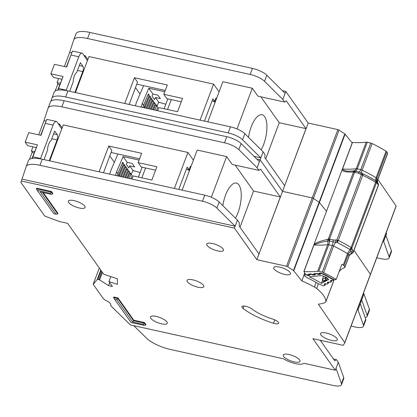 <?xml version="1.0" encoding="UTF-8"?>
<svg xmlns="http://www.w3.org/2000/svg" width="417" height="417" viewBox="0 0 417 417"><rect width="100%" height="100%" fill="white"/><g stroke="black" fill="none" stroke-linecap="round" stroke-linejoin="round"><path stroke-width="0.63" d="M66.35 66.955L72.506 51.03L82.045 53.141A6.401 2.544 102.5 0 0 78.797 56.759L66.24 90.166A6.401 2.544 102.5 0 0 66.105 90.536M87.414 60.705L82.847 53.757A6.401 2.544 102.5 0 0 82.806 53.694A6.401 2.544 102.5 0 0 82.045 53.141M69.728 91.302L73.256 81.638A7.042 2.794 -77.5 0 1 76.764 72.303L80.361 62.732L82.915 66.329A4.055 1.611 -77.5 0 1 82.743 71.604L74.909 92.449M60.215 83.275L57.082 82.582L58.609 78.516M72.292 51.369L66.657 67.022L54.424 64.317L50.853 73.809L53.376 77.359L61.747 79.209M57.082 82.582L58.323 84.328M50.853 73.809L63.092 76.514L57.984 90.077M57.64 90.129L63.092 76.514M164.767 91.761L148.801 88.227L142.26 103.432L141.082 107.08M135.343 105.809L136.427 102.446A6.401 5.525 144.6 0 1 136.635 101.884L143.182 86.679A6.401 5.525 144.6 0 1 143.709 85.688M148.801 88.227L152.909 94.018L157.881 95.118L160.373 98.626L155.4 97.526L158.689 102.16L165.799 104.25M144.803 107.899L144.996 107.294L144.376 106.413L143.959 107.716M142.776 107.45L143.505 105.188L142.26 103.432M158.689 102.16L156.98 106.085L157.814 107.258L156.432 110.474M155.4 97.526L154.514 99.59L152.023 96.082L152.909 94.018M143.505 105.188L148.353 93.924L149.223 95.154L144.376 106.413M144.996 107.294L149.844 96.03L150.714 97.26L146.018 108.17M146.935 108.373L151.34 98.136L152.21 99.366L148.212 108.655M149.124 108.858L152.836 100.242L153.706 101.467L150.401 109.139M151.319 109.343L154.326 102.347L155.197 103.572L152.596 109.624M153.508 109.827L155.822 104.453L156.693 105.678L154.785 110.109M142.953 106.893L144.225 103.52M147.946 94.867L149.223 95.154M144.855 107.914L145.715 105.621M149.437 96.973L150.714 97.26M146.966 108.378L147.211 107.727M150.933 99.079L152.21 99.366M152.424 101.185L153.706 101.467M153.92 103.291L155.197 103.572M155.416 105.397L156.693 105.678M215.104 102.389A5.974 1.856 -159.4 0 0 212.133 100.7M215.391 99.637L216.079 99.788M261.141 149.854A21.335 8.476 102.5 0 0 264.597 116.598A21.335 8.476 102.5 0 0 262.069 114.748A21.335 8.476 102.5 0 0 248.522 137.344M363.452 293.198L363.968 293.928L360.976 301.898L360.455 301.168L360.976 301.898L357.979 309.873L360.262 303.795L365.699 319.083A12.802 3.977 20.6 0 1 365.735 320.173L363.452 326.245A12.802 3.977 -159.4 0 0 363.416 325.156L357.979 309.867M370.473 274.506L396.14 206.222A1.282 0.396 -159.4 0 0 396.15 206.201L370.468 274.532A1.282 0.396 -159.4 0 1 370.458 274.553A1.282 0.396 -159.4 0 0 370.468 274.532A1.282 0.396 -159.4 0 0 370.421 274.344L353.976 250.325L370.421 274.344L344.739 342.67L318.364 304.16A48.21 14.981 -159.4 0 0 325.307 302.398A8.533 2.653 -159.4 0 0 325.844 301.845A8.533 2.653 -159.4 0 0 325.896 301.538A51.197 15.909 -159.4 0 0 316.644 288.496A8.533 2.653 -159.4 0 0 314.382 287.005A48.21 14.981 -159.4 0 0 301.835 280.922L293.735 270.836A1.282 0.396 -159.4 0 0 293.443 270.586L287.714 266.75A1.282 0.396 -159.4 0 0 286.505 266.249L256.846 259.692L234.432 228.109L21.34 180.999L20.85 182.365L44.76 216.105L59.506 221.526L67.617 223.33L103.724 274.209L117.318 278.738L117.396 284.394L108.957 281.579L112.439 286.489L108.618 285.645L99.606 279.948A0.855 0.266 -159.4 0 0 98.834 279.635L97.786 279.406A0.855 0.266 -159.4 0 0 97.25 279.432L93.189 284.347L102.764 297.837A8.533 2.653 -159.4 0 0 103.348 298.504L104.604 299.734A0.855 0.266 -159.4 0 0 105.084 300.031A8.533 2.653 20.6 0 1 110.776 304.963A8.533 2.653 20.6 0 1 110.505 305.338A0.855 0.266 -159.4 0 0 110.479 305.374A0.855 0.266 -159.4 0 0 110.515 305.505A0.855 0.266 -159.4 0 0 110.573 305.572L130.339 324.911L283.466 358.771A13.224 4.107 -159.4 0 0 303.769 363.259L335.289 370.228L312.875 338.646L342.539 345.203A1.282 0.396 -159.4 0 0 343.353 345.151L344.77 342.883A1.282 0.396 -159.4 0 0 344.781 342.863A1.282 0.396 -159.4 0 0 344.739 342.67M352.172 142.984L345.104 134.175L319.417 202.506L326.49 211.315L319.417 202.506A1.282 0.396 -159.4 0 0 319.125 202.255L313.396 198.419A1.282 0.396 -159.4 0 0 312.187 197.924L282.528 191.361L260.114 159.784L256.736 159.033L260.114 159.784L257.117 167.754L258.983 170.386L260.589 169.161L280.323 196.97L256.846 259.692M363.968 293.928L369.405 309.211A12.802 3.977 20.6 0 1 369.446 310.305L367.163 316.378A12.802 3.977 -159.4 0 0 367.127 315.288L361.685 300M376.77 257.769L380.888 258.676A12.802 3.977 -159.4 0 0 389.134 257.92A12.802 3.977 -159.4 0 0 389.097 256.825L383.661 241.542L385.944 235.464L391.381 250.753A12.802 3.977 20.6 0 1 391.417 251.842L389.134 257.92M383.14 240.807L383.661 241.542L386.658 233.567L386.137 232.837M55.174 90.995L57.728 84.198L59.704 84.635M84.802 56.733L85.183 55.732L83.968 55.461M345.104 134.175A1.282 0.396 -159.4 0 0 344.807 133.925L339.078 130.094A1.282 0.396 -159.4 0 0 337.874 129.593L308.21 123.036L285.796 91.453L282.799 99.423L264.529 81.299A12.802 3.977 -159.4 0 0 250.148 74.455L87.539 38.5A21.335 6.625 -159.4 0 0 73.799 39.766A21.335 6.625 -159.4 0 0 73.767 39.844L69.639 52.292L71.693 52.745M69.712 52.307L64.369 66.522M157.631 110.74L158.82 107.576L177.553 111.72L182.552 98.433L163.818 94.289L167.311 84.99L134.436 77.718L124.756 103.468M181.265 101.847L166.93 98.678L163.818 94.289M204.466 121.092L212.863 98.761L214.729 101.394L216.011 97.974L216.501 98.662M219.071 91.834L213.603 84.125L200.071 120.122M285.796 91.453L282.418 90.703M76.05 33.772A21.335 6.625 20.6 0 1 76.082 33.694A21.335 6.625 20.6 0 1 89.822 32.427L252.431 68.378A12.802 3.977 20.6 0 1 266.812 75.227L285.087 93.351L282.804 99.423L284.67 102.056L286.271 100.831L306.01 128.639L284.665 185.669L264.868 157.772L264.977 154.441L263.111 151.809L260.114 159.784L282.528 191.361L258.983 254L239.186 226.103L239.295 222.772L237.429 220.14L234.432 228.109M308.21 123.036L282.528 191.361L312.187 197.924L286.505 266.249M75.435 92.564L88.967 56.566L213.603 84.125M396.15 206.201A1.282 0.396 -159.4 0 0 396.103 206.014L377.906 179.435M254.068 156.391L260.828 157.881L242.553 139.758A12.802 3.977 -159.4 0 0 228.172 132.914L65.636 96.979A21.335 6.625 -159.4 0 0 51.896 98.245A21.335 6.625 -159.4 0 0 51.87 98.318L50.895 101.253M54.153 92.246A21.335 6.625 20.6 0 1 54.179 92.167A21.335 6.625 20.6 0 1 67.919 90.901L230.455 126.841A12.802 3.977 20.6 0 1 244.836 133.685L263.111 151.809M365.167 317.587A12.802 3.977 -159.4 0 0 367.163 316.378M285.087 93.351L282.804 99.423M237.007 128.942L252.306 88.242L222.866 81.732L207.796 121.832M252.306 88.242L257.909 96.139L284.67 102.056M87.862 59.506L85.183 55.732M260.839 96.786L279.249 122.723L265.697 158.94M279.249 122.723L306.01 128.639M136.776 84.156L165.257 90.453M212.639 100.93L214.729 101.394M129.15 104.443L137.547 82.107L134.436 77.718M158.627 102.301L160.811 102.78L158.627 102.301M140.029 94.002L135.483 87.596M235.459 218.185A21.335 8.476 102.5 0 0 238.915 184.929A21.335 8.476 102.5 0 0 236.387 183.079A21.335 8.476 102.5 0 0 222.84 205.675M223.137 248.985A8.96 2.783 -159.4 0 0 214.27 243.992A8.96 2.783 -159.4 0 0 206.723 244.06A8.96 2.783 -159.4 0 0 207.077 245.436A8.96 2.783 -159.4 0 0 215.943 250.429A8.96 2.783 -159.4 0 0 223.496 250.362A8.96 2.783 -159.4 0 0 223.137 248.985M84.724 206.107A8.96 2.783 -159.4 0 0 75.858 201.109A8.96 2.783 -159.4 0 0 68.31 201.176A8.96 2.783 -159.4 0 0 68.664 202.558A8.96 2.783 -159.4 0 0 77.531 207.551A8.96 2.783 -159.4 0 0 85.084 207.484A8.96 2.783 -159.4 0 0 84.724 206.107M203.47 285.317A8.96 2.783 -159.4 0 0 194.603 280.323A8.96 2.783 -159.4 0 0 187.056 280.391A8.96 2.783 -159.4 0 0 187.415 281.767A8.96 2.783 -159.4 0 0 196.282 286.76A8.96 2.783 -159.4 0 0 203.83 286.693A8.96 2.783 -159.4 0 0 203.47 285.317M336.946 338.495A8.96 2.783 -159.4 0 0 328.08 333.501A8.96 2.783 -159.4 0 0 320.527 333.569A8.96 2.783 -159.4 0 0 320.887 334.945A8.96 2.783 -159.4 0 0 329.753 339.938A8.96 2.783 -159.4 0 0 337.301 339.871A8.96 2.783 -159.4 0 0 336.946 338.495M290.123 272.525A8.96 2.783 -159.4 0 0 281.261 267.532A8.96 2.783 -159.4 0 0 273.708 267.599A8.96 2.783 -159.4 0 0 274.068 268.975A8.96 2.783 -159.4 0 0 282.934 273.969A8.96 2.783 -159.4 0 0 290.482 273.901A8.96 2.783 -159.4 0 0 290.123 272.525M166.904 321.903A8.96 2.783 -159.4 0 0 158.038 316.91A8.96 2.783 -159.4 0 0 150.49 316.977A8.96 2.783 -159.4 0 0 150.85 318.353A8.96 2.783 -159.4 0 0 159.716 323.347A8.96 2.783 -159.4 0 0 167.264 323.279A8.96 2.783 -159.4 0 0 166.904 321.903M299.656 359.98A8.96 2.783 -159.4 0 0 290.79 354.987A8.96 2.783 -159.4 0 0 283.237 355.055A8.96 2.783 -159.4 0 0 283.596 356.431A8.96 2.783 -159.4 0 0 292.463 361.424A8.96 2.783 -159.4 0 0 300.011 361.362A8.96 2.783 -159.4 0 0 299.656 359.98M242.126 307.532A5.974 1.856 -159.4 0 0 243.106 308.497A37.973 11.796 -159.4 0 0 273.479 323.264A5.974 1.856 -159.4 0 0 278.66 323.264A5.974 1.856 -159.4 0 0 272.666 319.062A26.026 8.085 20.6 0 1 251.847 308.94A5.974 1.856 -159.4 0 0 245.905 306.302A5.974 1.856 -159.4 0 0 241.886 306.615A5.974 1.856 -159.4 0 0 242.126 307.532M42.498 192.419L57.749 213.905L57.958 213.353L43.212 192.576M51.479 191.507L36.566 188.208L36.357 188.765L51.27 192.06L51.479 191.507L52.85 193.436L52.641 193.988L50.989 194.296L50.254 193.253L37.285 190.387L53.835 213.707L56.097 214.213L40.282 191.929L50.989 194.296M117.975 297.92L113.768 296.993L113.56 297.545L117.766 298.473L117.975 297.92L133.789 320.204L144.49 322.57L145.861 324.499L145.653 325.052L144.287 323.123L144.49 322.57M333.485 358.974L336.42 359.626L334.815 360.851L320.209 340.267M133.768 325.672L146.503 338.135A21.335 6.625 -159.4 0 0 170.391 349.462L333.23 385.47A12.802 3.977 -159.4 0 0 341.476 384.709L343.759 378.636A12.802 3.977 20.6 0 0 343.723 377.541L338.286 362.258L336.42 359.626M351.083 326.094L355.206 327.006A12.802 3.977 -159.4 0 0 363.452 326.245M357.458 309.138L357.979 309.873M29.487 159.325L32.041 152.528L34.022 152.966M59.12 125.064L59.501 124.058L58.286 123.792M257.117 167.754L238.847 149.63A12.802 3.977 -159.4 0 0 224.466 142.781L61.857 106.83A21.335 6.625 -159.4 0 0 48.111 108.097A21.335 6.625 -159.4 0 0 48.085 108.175L43.957 120.622L46.011 121.076M44.03 120.638L38.687 134.847M325.844 301.845L333.548 281.345A8.533 2.653 -159.4 0 0 333.6 281.037A51.197 15.909 -159.4 0 0 333.59 280.62L333.506 280.667A0.855 0.266 20.6 0 1 332.902 280.636L331.911 280.365A0.855 0.266 20.6 0 0 331.307 280.333L330.441 280.797A0.855 0.266 20.6 0 0 330.389 280.855A0.855 0.266 20.6 0 0 330.54 281.1L331.129 281.584A0.855 0.266 20.6 0 1 331.28 281.829A0.855 0.266 20.6 0 1 331.223 281.887L330.363 282.351A0.855 0.266 20.6 0 1 329.748 282.314L328.768 282.048A0.855 0.266 20.6 0 0 328.153 282.017L327.303 282.486A0.855 0.266 20.6 0 0 327.251 282.538A0.855 0.266 20.6 0 0 327.397 282.783L327.564 282.345M303.925 275.361L301.835 280.922M131.949 179.07L133.138 175.906L151.871 180.05L156.865 166.764L138.131 162.62L141.629 153.32L108.748 146.049L99.069 171.799M155.583 170.178L141.248 167.008L138.131 162.62M178.784 189.422L187.176 167.087L189.047 169.719L190.329 166.305L190.819 166.993M193.389 160.159L187.916 152.455L174.384 188.453M338.286 362.258L335.289 370.228M49.753 160.894L63.285 124.897L187.916 152.455M293.735 270.836L319.417 202.506A1.282 0.396 -159.4 0 0 319.125 202.255L313.396 198.419A1.282 0.396 -159.4 0 0 312.187 197.924L337.874 129.593M344.781 342.863L370.468 274.532A1.282 0.396 -159.4 0 0 370.421 274.344L396.103 206.014M22.054 179.102L235.146 226.212L216.871 208.088A12.802 3.977 -159.4 0 0 202.49 201.244L39.954 165.304A21.335 6.625 -159.4 0 0 26.214 166.576A21.335 6.625 -159.4 0 0 26.182 166.649L21.34 180.999M110.833 276.58L108.957 281.579M109.734 282.674L108.618 285.645M28.465 160.576A21.335 6.625 20.6 0 1 28.497 160.498A21.335 6.625 20.6 0 1 42.237 159.231L204.773 195.166A12.802 3.977 20.6 0 1 219.154 202.016L237.429 220.14M341.476 384.709A12.802 3.977 -159.4 0 0 341.44 383.614L336.003 368.331M50.368 102.097A21.335 6.625 20.6 0 1 50.394 102.024A21.335 6.625 20.6 0 1 64.14 100.758L226.749 136.708A12.802 3.977 20.6 0 1 241.13 143.557L259.4 161.681L257.122 167.754L259.405 161.681M211.325 197.272L226.624 156.573L197.184 150.063L182.114 190.157M226.624 156.573L232.227 164.47L258.983 170.386M62.18 127.837L59.501 124.058M235.157 165.116L253.562 191.054L240.015 227.265M253.562 191.054L280.323 196.97M320.97 341.341L321.283 340.507M111.094 152.486L139.575 158.783M186.957 169.26L189.047 169.719M103.468 172.768L111.865 150.438L108.748 146.049M135.134 171.116L132.945 170.631L135.129 171.111M114.347 162.333L109.796 155.927M50.254 193.253L51.27 192.06L52.641 193.988M116.75 299.672L114.487 299.171L131.037 322.492L144.006 325.359L143.266 324.322L132.564 321.95L116.75 299.672L117.766 298.473L133.581 320.756L133.789 320.204M132.564 321.95L133.581 320.756L144.287 323.123L143.266 324.322M113.56 297.545L114.487 299.171M144.006 325.359L145.653 325.052M37.285 190.387L36.357 188.765M57.749 213.905L56.097 214.213M189.422 170.715A5.974 1.856 -159.4 0 0 186.446 169.031M189.704 167.968L190.397 168.119M139.085 160.086L123.119 156.557L116.578 171.762L115.4 175.411M109.655 174.139L110.74 170.777A6.401 5.525 144.6 0 1 110.953 170.214L117.495 155.009A6.401 5.525 144.6 0 1 118.027 154.019M123.119 156.557L127.227 162.349L132.199 163.448L134.686 166.956L129.718 165.857L133.007 170.49L140.117 172.575M119.116 176.229L119.314 175.625L118.694 174.744L118.272 176.042M117.088 175.781L117.818 173.519L116.578 171.762M133.007 170.49L131.298 174.41L132.132 175.588L130.745 178.804M129.718 165.857L128.827 167.921L126.341 164.413L127.227 162.349M117.818 173.519L122.666 162.255L123.536 163.485L118.694 174.744M119.314 175.625L124.162 164.361L125.032 165.585L120.336 176.5M121.248 176.704L125.658 166.466L126.528 167.691L122.53 176.985M123.442 177.189L127.149 168.572L128.019 169.797L124.719 177.47M125.632 177.673L128.644 170.678L129.515 171.903L126.914 177.955M127.826 178.158L130.14 172.784L131.011 174.009L129.103 178.44M117.271 175.223L118.537 171.846M122.259 163.198L123.536 163.485M119.173 176.245L120.033 173.952M123.755 165.304L125.032 165.585M121.284 176.709L121.529 176.057M125.251 167.41L126.528 167.691M126.742 169.516L128.019 169.797M128.238 171.622L129.515 171.903M129.729 173.727L131.011 174.009M40.668 135.285L46.819 119.361L56.363 121.472A6.401 2.544 102.5 0 0 53.115 125.09L40.558 158.491A6.401 2.544 102.5 0 0 40.423 158.867M61.726 129.03L57.165 122.087A6.401 2.544 102.5 0 0 57.124 122.025A6.401 2.544 102.5 0 0 56.363 121.472M44.046 159.633L47.569 149.969A7.042 2.794 -77.5 0 1 51.082 140.633L54.679 131.063L57.228 134.66A4.055 1.611 -77.5 0 1 57.056 139.935L49.222 160.78M34.533 151.606L31.4 150.912L32.927 146.847M46.61 119.7L40.975 135.353L28.737 132.648L25.171 142.14L27.689 145.689L36.06 147.54M31.4 150.912L32.635 152.658M25.171 142.14L37.405 144.845L32.297 158.408M31.958 158.46L37.405 144.845M304.77 272.822L303.884 275.173A1.282 0.396 20.6 0 0 304.207 275.621L307.517 277.946A34.726 10.79 20.6 0 1 317.916 283.57L322.56 285.541A1.282 0.396 -159.4 0 0 323.9 285.796A1.282 0.396 -159.4 0 0 323.978 285.77L324.932 285.259A0.855 0.266 20.6 0 0 324.984 285.202A0.855 0.266 20.6 0 0 324.833 284.957L324.238 284.472A0.855 0.266 20.6 0 1 324.092 284.227A0.855 0.266 20.6 0 1 324.145 284.17L325.01 283.706A0.855 0.266 20.6 0 1 325.614 283.737L326.605 284.008A0.855 0.266 20.6 0 0 327.209 284.04L328.08 283.57A0.855 0.266 20.6 0 0 328.132 283.518A0.855 0.266 20.6 0 0 327.986 283.273L327.397 282.783M322.638 276.044A4.373 1.36 20.6 0 1 327.96 278.921A60.585 18.822 20.6 0 1 328.815 279.406L321.403 283.372A40.272 12.51 -159.4 0 0 309.216 276.789L321.721 275.569A60.585 18.822 20.6 0 1 322.638 276.044M320.173 273.229L320.042 273.568A0.855 0.266 20.6 0 0 320.084 273.703L320.412 274.146A0.855 0.266 20.6 0 1 320.449 274.287A0.855 0.266 20.6 0 1 320.345 274.36A0.855 0.266 20.6 0 1 320.277 274.37L318.812 274.511A0.855 0.266 20.6 0 1 318.093 274.37L317.092 273.995L317.207 273.682M309.586 274.157L309.419 274.6A0.855 0.266 20.6 0 0 309.461 274.74L309.789 275.178A0.855 0.266 20.6 0 1 309.826 275.319A0.855 0.266 20.6 0 1 309.722 275.392A0.855 0.266 20.6 0 1 309.654 275.402L308.189 275.548A0.855 0.266 20.6 0 1 307.465 275.408L306.485 274.996M314.882 273.693L314.736 274.084A0.855 0.266 20.6 0 0 314.778 274.224L315.111 274.662A0.855 0.266 20.6 0 1 315.153 274.803A0.855 0.266 20.6 0 1 315.049 274.881A0.855 0.266 20.6 0 1 314.976 274.892L313.501 275.027A0.855 0.266 20.6 0 1 312.792 274.886L311.775 274.511L311.9 274.172M303.884 275.173A1.282 0.396 20.6 0 1 304.144 275.048L304.905 273.02M304.144 275.048L305.744 274.892A0.855 0.266 20.6 0 1 306.469 275.027M320.042 273.568A0.855 0.266 20.6 0 1 320.22 273.484L320.376 273.469A2.132 0.662 20.6 0 1 322.789 274.078A66.131 20.548 -159.4 0 1 332.912 279.552A2.132 0.662 20.6 0 1 333.73 280.479A2.132 0.662 20.6 0 1 333.6 280.615M314.736 274.084A0.855 0.266 20.6 0 1 314.908 274L316.367 273.854A0.855 0.266 20.6 0 1 317.092 273.995M309.419 274.6A0.855 0.266 20.6 0 1 309.596 274.516L311.061 274.37A0.855 0.266 20.6 0 1 311.775 274.511M321.403 283.372L322.456 280.584M327.616 278.447L326.62 279.974L323.717 281.527L322.419 280.365M323.717 281.527L322.722 280.881L322.331 279.499A0.855 0.266 20.6 0 1 322.383 279.447L323.571 276.289M327.58 278.551L325.687 278.035L325.687 279.718L326.62 279.974M323.159 281.074L322.383 279.447L325.083 278.003L325.687 279.718L323.159 281.074M378.282 183.767L378.255 185.023L377.448 183.522L376.389 182.927L351.891 248.11L349.66 249.35L350.066 250.169L352.057 249.074L353.23 251.967L350.713 254.182M378.136 183.537L378.328 185.195L353.23 251.967A2.132 0.662 20.6 0 1 353.267 252.217A2.132 0.662 20.6 0 1 353.256 252.233A2.132 2.028 -154.8 0 1 352.292 253.296L351.786 253.155A4.269 3.821 151.9 0 0 349.076 255.788L348.273 254.287A4.269 3.821 151.9 0 1 350.978 251.649L351.786 253.155L353.142 251.837M352.792 252.942L352.292 253.296M376.848 183.131L376.103 180.895L375.503 180.582L375.957 180.947L376.389 182.927A2.132 0.662 -159.4 0 0 376.118 182.61A2.132 0.662 -159.4 0 0 375.639 182.265L351.135 247.453A2.132 0.662 20.6 0 1 351.614 247.792A2.132 0.662 20.6 0 1 351.891 248.11L352.057 249.074M375.602 180.644L375.524 180.597A2.132 1.022 120.9 0 0 375.503 180.582L375.957 180.947A2.132 1.564 -48.8 0 1 376.118 182.61M375.503 180.582A74.096 23.018 -159.4 0 0 367.533 176.104L375.524 180.597A2.132 1.022 120.9 0 1 375.639 182.265A75.519 23.461 -159.4 0 0 362.769 175.27L338.27 240.453A2.132 0.631 116.4 0 1 337.035 242.48A74.096 23.018 20.6 0 1 349.66 249.35A2.132 1.022 -59.1 0 0 351.135 247.453A75.519 23.461 20.6 0 0 338.27 240.453A2.132 0.662 20.6 0 0 337.588 240.166L337.035 242.48L335.695 242.355L335.393 240.015L336.889 239.952L336.92 242.037M327.574 239.4L327.653 241.141L328.966 240.896L328.33 238.967L327.574 239.4C320.392 241.031 315.883 242.704 314.048 244.414L303.873 271.493L305.969 274.6A1.282 0.396 20.6 0 0 306.339 274.923L309.419 274.662M317.691 271.217A72.532 22.534 20.6 0 1 303.993 271.498L313.98 244.925A72.532 22.534 -159.4 0 0 327.679 244.643L317.691 271.217A2.132 0.662 20.6 0 1 318.776 271.316L328.763 244.743A4.269 1.527 -76.6 0 0 329.477 241.021L328.966 240.896L329.487 239.056L354.586 172.284A2.132 0.662 -159.4 0 0 353.929 172.174A2.132 0.662 -159.4 0 0 353.434 172.195L355.211 171.069L354.043 170.918C350.723 171.033 345.015 172.122 342.519 169.005L352.506 142.432A2.132 0.662 -159.4 0 0 352.386 142.426L314.048 244.414M372.131 143.568L362.144 170.141A4.269 1.199 116.1 0 0 361.737 173.081L360.179 174.066L361.388 174.77L362.879 173.717L359.219 172.002A4.269 1.527 103.4 0 0 360.788 169.651A2.132 0.662 20.6 0 1 362.144 170.141A71.25 22.137 20.6 0 1 376.082 177.72L386.069 151.147A71.25 22.137 20.6 0 0 372.131 143.568A2.132 0.662 -159.4 0 0 370.776 143.078L367.288 142.249A2.132 0.662 -159.4 0 0 366.204 142.15L356.217 168.718A72.532 22.534 20.6 0 1 342.519 169.005A2.132 0.662 20.6 0 0 342.399 169M378.355 185.461A2.132 0.662 -159.4 0 0 378.365 185.445L353.267 252.217L351.239 253.969A4.269 3.842 -112 0 0 350.968 254.062C350.702 253.901 350.082 254.563 349.112 256.038A2.132 0.662 -159.4 0 0 349.076 255.788L344.796 267.177A2.132 0.662 20.6 0 1 344.833 267.427A2.132 0.662 20.6 0 1 344.651 267.589A72.532 22.534 20.6 0 0 338.969 272.056M352.506 142.432A72.532 22.534 -159.4 0 0 366.204 142.15M377.531 182.312A4.269 3.821 151.9 0 1 377.614 179.868A2.132 0.662 20.6 0 1 377.651 180.118L387.638 153.545A2.132 0.662 -159.4 0 0 387.601 153.294L386.799 151.793A2.132 0.662 -159.4 0 0 386.069 151.147M318.108 273.959L320.183 273.839L319.13 273.651L319.49 273.104L320.167 273.041L323.535 273.906L334.439 279.849L336.201 279.406L341.909 264.222A71.25 22.137 20.6 0 1 343.264 265.03A2.132 0.662 20.6 0 1 343.989 265.676L344.796 267.177M377.448 183.522L377.369 182.015L376.103 180.895A4.269 2.095 -58.8 0 1 376.082 177.72A2.132 0.662 20.6 0 1 376.806 178.361L377.614 179.868L387.601 153.294M343.989 265.676L348.273 254.287A2.132 0.662 -159.4 0 0 347.543 253.64A4.269 2.095 -58.8 0 1 350.066 250.169L350.978 251.649A2.132 1.913 151.9 0 0 352.334 250.33M342.206 169.495C342.107 171.45 345.672 172.294 352.897 172.028L353.434 172.195L328.33 238.967A2.132 0.662 20.6 0 1 328.831 238.951A2.132 0.662 20.6 0 1 329.487 239.056L333.319 239.989L335.393 240.015M307.032 275.043L306.339 274.923M336.201 279.406A71.25 22.137 -159.4 0 0 323.618 272.635A2.132 0.662 20.6 0 0 322.263 272.15L318.776 271.316M360.179 174.066L358.432 173.18L359.219 172.002L355.211 171.069L354.586 172.284L354.945 172.346A2.132 0.766 -76.6 0 1 355.732 171.173A4.269 1.527 -76.6 0 0 357.301 168.822L367.288 142.249M352.897 172.028L354.043 170.918A4.269 3.524 -98 0 0 356.217 168.718A2.132 0.662 20.6 0 1 357.301 168.822L360.788 169.651L370.776 143.078M313.86 244.92A2.132 0.662 -159.4 0 1 313.98 244.925C319.062 242.783 323.618 241.521 327.653 241.141A4.269 3.524 82 0 1 327.679 244.643A2.132 0.662 -159.4 0 1 328.763 244.743L332.255 245.577L322.263 272.15M309.466 274.751L308.465 274.735L308.726 274.052L310.509 273.896L313.099 274.511L314.762 274.204M334.319 279.776A1.282 0.605 120.7 0 1 334.095 279.734L334.439 279.849M312.729 274.433L313.845 274.261L314.105 273.578L320.11 273.745M318.479 274.037L316.43 273.557A1.282 1.022 85 0 1 315.893 273.422M314.825 274.287L314.46 274.391L314.835 274.303M367.533 176.104A74.096 23.018 -159.4 0 0 362.879 173.717A2.132 0.631 116.4 0 1 362.769 175.27A2.132 0.662 -159.4 0 0 362.092 174.978A2.132 0.662 -159.4 0 0 361.388 174.77L336.889 239.952A2.132 0.662 20.6 0 1 337.588 240.166M329.831 239.16A2.132 0.766 -76.6 0 0 329.477 241.021L335.695 242.355A4.269 1.199 116.1 0 0 333.605 246.061L323.618 272.635M77.463 70.437L82.743 71.604M82.915 66.329L79.308 65.532M66.24 90.166L58.594 88.472M78.797 56.759L71.151 55.065M171.251 99.632L167.54 109.504M344.807 133.925L293.443 270.586M339.078 130.094L287.714 266.75M67.919 90.901L65.636 96.979M230.455 126.841L228.172 132.914M244.836 133.685L242.553 139.758M369.405 309.211L367.127 315.288M389.097 256.825L391.381 250.753M264.529 81.299L266.812 75.227M250.148 74.455L252.431 68.378M87.539 38.5L89.822 32.427M244.044 306.005L243.106 308.497M333.6 281.037L325.896 301.538M318.416 283.779L316.644 288.496M316.096 282.445L314.382 287.005M370.458 274.553L344.791 342.837M102.441 272.4L99.606 279.948M101.863 271.587L98.834 279.635M101.117 270.534L97.786 279.406M100.773 270.049L97.25 279.432M93.173 284.279L99.303 267.975L93.184 284.269M42.237 159.231L39.954 165.304M204.773 195.166L202.49 201.244M219.154 202.016L216.871 208.088M343.723 377.541L341.44 383.614M363.416 325.156L365.699 319.083M238.847 149.63L241.13 143.557M224.466 142.781L226.749 136.708M61.857 106.83L64.14 100.758M274.761 319.855L273.479 323.264M145.564 167.962L141.853 177.835M51.781 138.767L57.056 139.935M57.228 134.66L53.626 133.862M40.558 158.491L32.912 156.802M53.115 125.09L45.469 123.396M322.93 273.703L322.789 274.078M332.912 279.552L333.068 279.135M305.744 274.892L305.896 274.495M325.51 283.711L324.979 285.129M320.475 273.198L320.376 273.469M325.453 277.018L325.083 278.003A0.855 0.266 -159.4 0 1 325.687 278.035L325.969 277.279M325.312 283.68L324.833 284.957M320.319 273.213L320.22 273.484M307.621 274.996L307.465 275.408M322.341 279.588A0.855 0.266 20.6 0 1 322.331 279.499L323.545 276.278M324.238 284.472L324.405 284.029M308.424 274.923L308.189 275.548M309.753 275.137L309.654 275.402M320.277 274.37L320.376 274.099M318.812 274.511L319.005 273.99M318.093 274.37L318.223 274.026M330.702 280.657L330.54 281.1M309.596 274.516L309.732 274.146M331.609 280.302L331.129 281.584M311.061 274.37L311.191 274.032M328.664 282.017L328.127 283.44M316.482 273.552L316.367 273.854M331.275 281.756L331.807 280.339M328.471 281.986L327.986 283.273M315.028 273.677L314.908 274M312.932 274.511L312.792 274.886M313.714 274.459L313.501 275.027M315.075 274.621L314.976 274.892M378.469 184.549A2.132 2.028 25.2 0 1 378.37 185.424A2.132 0.662 -159.4 0 0 378.328 185.195L378.255 185.023M351.614 247.792A2.132 1.564 131.2 0 1 350.27 249.293M328.831 238.951A2.132 1.387 94.4 0 0 328.659 240.442M353.929 172.174A2.132 1.387 -85.6 0 1 354.695 171.163M362.092 174.978L362.613 173.686M377.083 181.572A4.269 3.821 151.9 0 1 376.968 181.374A4.269 3.821 151.9 0 1 376.806 178.361L386.799 151.793M343.264 265.03L347.543 253.64A71.25 22.137 -159.4 0 0 333.605 246.061A2.132 0.662 -159.4 0 0 332.255 245.577A4.269 1.527 -76.6 0 0 332.964 241.85L333.319 239.989M320.167 273.041A1.282 1.022 85 0 0 320.704 273.182L323.389 273.912L334.095 279.734M319.49 273.104A1.282 1.022 85 0 0 320.027 273.239L320.704 273.182M319.13 273.651A1.282 1.1 -35.8 0 0 320.074 273.495M314.105 273.578A1.282 1.022 85 0 0 314.647 273.714L316.43 273.557M313.751 274.125A1.282 1.1 -35.8 0 0 314.809 273.891M310.509 273.896A1.282 1.022 85 0 0 311.051 274.032L313.099 274.511M308.726 274.052A1.282 1.022 85 0 0 309.268 274.188L311.051 274.032M308.372 274.6A1.282 1.1 -35.8 0 0 309.544 274.277M358.432 173.18L354.945 172.346M167.822 98.876L164.11 108.748M54.179 92.167L51.896 98.245M73.799 39.766L76.082 33.694M28.497 160.498L26.214 166.576M48.111 108.097L50.394 102.024M142.134 167.201L138.428 177.074M334.027 279.698L333.73 280.479M325.541 283.716L324.984 285.202M331.838 280.344L331.28 281.829M328.69 282.028L328.132 283.518M378.365 185.445L378.375 183.98M351.354 253.927L350.655 254.214M377.562 182.375L377.651 180.118M377.369 182.015L378.172 183.516M344.833 267.427L349.112 256.038M376.968 181.374L377.13 181.635M306.98 275.048L309.482 274.767"/></g></svg>
